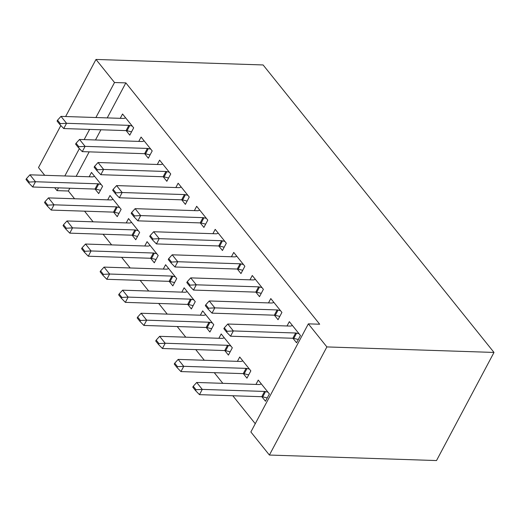 <?xml version="1.0" encoding="UTF-8"?>
<svg xmlns="http://www.w3.org/2000/svg" width="520" height="520" viewBox="0 0 520 520"><rect width="100%" height="100%" fill="white"/><g stroke="black" fill="none" stroke-linecap="round" stroke-linejoin="round"><path stroke-width="0.78" d="M69.836 188.227L68.354 191.009L74.575 198.75M84.552 211.172L93.106 221.826M103.084 234.247L111.638 244.9M121.615 257.315L130.169 267.969M140.147 280.391L148.701 291.044M158.678 303.459L167.232 314.113M177.209 326.534L185.764 337.188M195.741 349.603L204.295 360.256M214.272 372.678L222.827 383.331M232.804 395.753L255.261 423.709M68.354 191.009L57.025 190.639L54.691 187.727M44.714 175.305L38.493 167.564L60.84 125.535M107.231 117.903L125.847 82.888L319.683 324.226L308.353 323.85L250.868 431.971L269.399 455.046L436.514 460.558L494 352.437L263.101 64.955L95.986 59.443L114.517 82.517L95.901 117.526M113.601 212.134L117.241 216.658L121.127 209.352L110.006 195.514L107.698 199.843M144.677 153.686L148.317 158.216L152.198 150.91L141.083 137.066L138.775 141.401M150.663 258.278L154.303 262.808L158.191 255.502L147.069 241.657L144.762 245.993M181.74 199.83L185.38 204.36L189.261 197.054L178.145 183.216L175.838 187.544M187.727 304.421L191.367 308.952L195.254 301.646L184.132 287.8L181.825 292.136M218.803 245.98L222.443 250.504L226.323 243.204L215.208 229.359L212.901 233.694M224.79 350.565L228.43 355.095L232.317 347.789L221.195 333.944L218.888 338.279M255.866 292.123L259.506 296.654L263.387 289.347L252.272 275.502L249.964 279.838M261.853 396.708L265.493 401.238L269.373 393.933L258.258 380.088L255.951 384.423M292.929 338.267L296.569 342.797L300.45 335.491L289.334 321.646L287.027 325.981M100.913 129.785L95.492 139.977M89.174 151.859L76.154 176.345M274.397 315.192L278.038 319.722L281.918 312.416L270.803 298.571L268.495 302.906M243.321 373.64L246.961 378.163L250.842 370.857L239.727 357.019L237.419 361.348M237.334 269.048L240.975 273.579L244.855 266.272L233.74 252.428L231.433 256.763M206.258 327.49L209.898 332.02L213.785 324.714L202.664 310.875L200.356 315.204M200.272 222.905L203.911 227.435L207.792 220.129L196.677 206.284L194.369 210.619M169.195 281.346L172.835 285.877L176.722 278.57L165.601 264.726L163.293 269.061M163.209 176.761L166.849 181.292L170.729 173.986L159.614 160.141L157.306 164.476M132.132 235.203L135.772 239.733L139.659 232.427L128.537 218.582L126.23 222.917M126.145 130.618L129.785 135.148L133.666 127.842L122.551 113.997L120.244 118.333M95.069 189.059L98.709 193.589L102.596 186.284L91.474 172.439L89.167 176.774M89.583 129.409L84.162 139.601M79.371 148.609L64.825 175.968M58.507 187.85L57.025 190.639M95.986 59.443L65.63 116.526M125.847 82.888L114.517 82.517M308.353 323.85L326.885 346.925L494 352.437M269.399 455.046L326.885 346.925M224.322 327.828L223.86 328.705L226.636 332.163L227.103 331.286L224.322 327.828L227.78 324.025L290.095 326.079A3.725 1.71 28 0 0 290.869 326.001L292.461 325.546M299.039 333.729L296.601 333.138A3.725 1.71 28 0 0 295.653 333.001L233.344 330.947L230.542 336.206L226.636 332.163M298.324 339.495L293.8 338.397A3.725 1.71 28 0 0 292.858 338.26L230.542 336.206M227.78 324.025L233.344 330.947L227.103 331.286M261.391 383.988L259.792 384.443A3.725 1.71 -152 0 1 259.019 384.527L196.709 382.466L202.267 389.389L264.583 391.443A3.725 1.71 -152 0 1 265.525 391.586L267.963 392.171M196.027 389.727L193.252 386.269L192.784 387.147L195.566 390.604L196.027 389.727L202.267 389.389L199.472 394.647L261.781 396.708A3.725 1.71 -152 0 1 262.73 396.844L267.248 397.937M196.709 382.466L193.252 386.269M195.566 390.604L199.472 394.647M205.79 304.752L205.328 305.63L208.104 309.094L208.572 308.217L205.79 304.752L209.248 300.957L271.564 303.011A3.725 1.71 28 0 0 272.337 302.926L273.93 302.471M280.507 310.655L278.07 310.07A3.725 1.71 28 0 0 277.121 309.933L214.812 307.873L212.011 313.137L208.104 309.094M279.793 316.42L275.275 315.328A3.725 1.71 28 0 0 274.326 315.192L212.011 313.137M209.248 300.957L214.812 307.873L208.572 308.217M187.258 281.684L186.797 282.562L189.572 286.019L190.041 285.142L187.258 281.684L190.717 277.882L253.032 279.936A3.725 1.71 28 0 0 253.806 279.858L255.398 279.403M261.976 287.586L259.538 286.995A3.725 1.71 28 0 0 258.589 286.858L196.281 284.804L193.479 290.062L189.572 286.019M261.261 293.345L256.744 292.253A3.725 1.71 28 0 0 255.794 292.117L193.479 290.062M190.717 277.882L196.281 284.804L190.041 285.142M242.859 360.919L241.261 361.374A3.725 1.71 -152 0 1 240.487 361.452L178.178 359.398L183.736 366.321L246.051 368.375A3.725 1.71 -152 0 1 246.994 368.511L249.431 369.103M177.495 366.659L174.72 363.194L174.252 364.072L177.034 367.536L177.495 366.659L183.736 366.321L180.941 371.579L243.25 373.633A3.725 1.71 -152 0 1 244.198 373.769L248.716 374.862M178.178 359.398L174.72 363.194M177.034 367.536L180.941 371.579M224.328 337.844L222.729 338.299A3.725 1.71 -152 0 1 221.956 338.377L159.647 336.323L165.204 343.246L227.519 345.3A3.725 1.71 -152 0 1 228.462 345.436L230.9 346.028M158.964 343.584L156.189 340.125L155.72 341.003L158.502 344.461L158.964 343.584L165.204 343.246L162.409 348.504L224.718 350.565A3.725 1.71 -152 0 1 225.667 350.701L230.185 351.793M159.647 336.323L156.189 340.125M158.502 344.461L162.409 348.504M168.727 258.609L168.266 259.486L171.041 262.945L171.509 262.074L168.727 258.609L172.185 254.806L234.5 256.867A3.725 1.71 28 0 0 235.274 256.783L236.867 256.328M243.444 264.511L241.007 263.926A3.725 1.71 28 0 0 240.058 263.789L177.749 261.729L174.947 266.988L171.041 262.945M242.73 270.276L238.212 269.185A3.725 1.71 28 0 0 237.263 269.048L174.947 266.988M172.185 254.806L177.749 261.729L171.509 262.074M150.196 235.541L149.734 236.411L152.51 239.876L152.977 238.999L150.196 235.541L153.654 231.738L215.969 233.792A3.725 1.71 28 0 0 216.743 233.714L218.335 233.259M224.913 241.442L222.475 240.851A3.725 1.71 28 0 0 221.526 240.714L159.218 238.661L156.416 243.919L152.51 239.876M224.198 247.202L219.681 246.109A3.725 1.71 28 0 0 218.732 245.973L156.416 243.919M153.654 231.738L159.218 238.661L152.977 238.999M205.797 314.769L204.197 315.231A3.725 1.71 -152 0 1 203.424 315.308L141.115 313.255L146.673 320.177L208.988 322.231A3.725 1.71 -152 0 1 209.931 322.368L212.368 322.953M140.433 320.515L137.657 317.05L137.189 317.928L139.971 321.392L140.433 320.515L146.673 320.177L143.877 325.436L206.186 327.49A3.725 1.71 -152 0 1 207.136 327.626L211.653 328.718M141.115 313.255L137.657 317.05M139.971 321.392L143.877 325.436M187.265 291.7L185.666 292.156A3.725 1.71 -152 0 1 184.893 292.233L122.584 290.18L128.141 297.102L190.457 299.156A3.725 1.71 -152 0 1 191.399 299.293L193.837 299.884M121.901 297.44L119.126 293.982L118.658 294.86L121.44 298.317L121.901 297.44L128.141 297.102L125.346 302.361L187.655 304.414A3.725 1.71 -152 0 1 188.604 304.551L193.122 305.65M122.584 290.18L119.126 293.982M121.44 298.317L125.346 302.361M131.664 212.466L131.203 213.343L133.978 216.801L134.446 215.924L131.664 212.466L135.122 208.663L197.438 210.724A3.725 1.71 28 0 0 198.211 210.639L199.803 210.184M206.381 218.368L203.944 217.776A3.725 1.71 28 0 0 202.995 217.639L140.686 215.586L137.885 220.844L133.978 216.801M205.667 224.133L201.149 223.041A3.725 1.71 28 0 0 200.2 222.905L137.885 220.844M135.122 208.663L140.686 215.586L134.446 215.924M168.733 268.625L167.135 269.081A3.725 1.71 -152 0 1 166.361 269.165L104.052 267.105L109.609 274.027L171.925 276.088A3.725 1.71 -152 0 1 172.868 276.224L175.305 276.809M103.37 274.372L100.594 270.907L100.126 271.784L102.908 275.249L103.37 274.372L109.609 274.027L106.815 279.292L169.124 281.346A3.725 1.71 -152 0 1 170.072 281.483L174.59 282.575M104.052 267.105L100.594 270.907M102.908 275.249L106.815 279.292M113.133 189.391L112.671 190.268L115.447 193.733L115.915 192.855L113.133 189.391L116.591 185.594L178.906 187.649A3.725 1.71 28 0 0 179.68 187.571L181.272 187.109M187.85 195.292L185.412 194.708A3.725 1.71 28 0 0 184.464 194.571L122.155 192.517L119.353 197.775L115.447 193.733M187.135 201.058L182.618 199.966A3.725 1.71 28 0 0 181.669 199.83L119.353 197.775M116.591 185.594L122.155 192.517L115.915 192.855M150.202 245.557L148.603 246.012A3.725 1.71 -152 0 1 147.829 246.09L85.52 244.036L91.078 250.958L153.394 253.013A3.725 1.71 -152 0 1 154.336 253.149L156.774 253.741M84.838 251.297L82.062 247.839L81.594 248.709L84.377 252.174L84.838 251.297L91.078 250.958L88.283 256.217L150.592 258.271A3.725 1.71 -152 0 1 151.541 258.408L156.059 259.5M85.52 244.036L82.062 247.839M84.377 252.174L88.283 256.217M94.601 166.322L94.14 167.2L96.915 170.658L97.383 169.78L94.601 166.322L98.059 162.519L160.375 164.573A3.725 1.71 28 0 0 161.148 164.495L162.74 164.041M169.319 172.224L166.881 171.633A3.725 1.71 28 0 0 165.932 171.496L103.623 169.442L100.822 174.701L96.915 170.658M168.603 177.989L164.086 176.891A3.725 1.71 28 0 0 163.137 176.755L100.822 174.701M98.059 162.519L103.623 169.442L97.383 169.78M131.671 222.482L130.072 222.937A3.725 1.71 -152 0 1 129.298 223.022L66.989 220.961L72.547 227.883L134.862 229.938A3.725 1.71 -152 0 1 135.805 230.081L138.242 230.666M66.306 228.222L63.531 224.764L63.063 225.641L65.845 229.099L66.306 228.222L72.547 227.883L69.752 233.142L132.06 235.203A3.725 1.71 -152 0 1 133.01 235.339L137.527 236.431M66.989 220.961L63.531 224.764M65.845 229.099L69.752 233.142M76.07 143.247L75.608 144.125L78.383 147.589L78.852 146.712L76.07 143.247L79.528 139.451L141.843 141.505A3.725 1.71 28 0 0 142.617 141.421L144.216 140.966M150.787 149.149L148.35 148.564A3.725 1.71 28 0 0 147.401 148.428L85.091 146.367L82.29 151.632L78.383 147.589M150.072 154.915L145.555 153.823A3.725 1.71 28 0 0 144.606 153.686L82.29 151.632M79.528 139.451L85.091 146.367L78.852 146.712M113.139 199.414L111.54 199.869A3.725 1.71 -152 0 1 110.767 199.947L48.458 197.893L54.015 204.815L116.331 206.869A3.725 1.71 -152 0 1 117.273 207.006L119.71 207.597M47.775 205.153L45 201.689L44.532 202.566L47.314 206.031L47.775 205.153L54.015 204.815L51.22 210.073L113.529 212.128A3.725 1.71 -152 0 1 114.478 212.264L118.995 213.356M48.458 197.893L45 201.689M47.314 206.031L51.22 210.073M57.538 120.178L57.077 121.056L59.852 124.514L60.32 123.637L57.538 120.178L60.996 116.376L123.312 118.43A3.725 1.71 28 0 0 124.085 118.352L125.684 117.897M132.256 126.081L129.818 125.489A3.725 1.71 28 0 0 128.869 125.353L66.56 123.299L63.759 128.557L59.852 124.514M131.541 131.84L127.023 130.748A3.725 1.71 28 0 0 126.074 130.611L63.759 128.557M60.996 116.376L66.56 123.299L60.32 123.637M94.608 176.339L93.009 176.794A3.725 1.71 -152 0 1 92.235 176.872L29.926 174.817L35.484 181.74L97.799 183.794A3.725 1.71 -152 0 1 98.742 183.931L101.179 184.522M29.244 182.078L26.468 178.62L26 179.498L28.782 182.956L29.244 182.078L35.484 181.74L32.688 186.999L94.998 189.059A3.725 1.71 -152 0 1 95.947 189.196L100.464 190.287M29.926 174.817L26.468 178.62M28.782 182.956L32.688 186.999M295.653 333.001L292.858 338.26M296.601 333.138L293.8 338.397M262.73 396.844L265.525 391.586M261.781 396.708L264.583 391.443M277.121 309.933L274.326 315.192M278.07 310.07L275.275 315.328M258.589 286.858L255.794 292.117M259.538 286.995L256.744 292.253M244.198 373.769L246.994 368.511M243.25 373.633L246.051 368.375M225.667 350.701L228.462 345.436M224.718 350.565L227.519 345.3M240.058 263.789L237.263 269.048M241.007 263.926L238.212 269.185M221.526 240.714L218.732 245.973M222.475 240.851L219.681 246.109M207.136 327.626L209.931 322.368M206.186 327.49L208.988 322.231M188.604 304.551L191.399 299.293M187.655 304.414L190.457 299.156M202.995 217.639L200.2 222.905M203.944 217.776L201.149 223.041M170.072 281.483L172.868 276.224M169.124 281.346L171.925 276.088M184.464 194.571L181.669 199.83M185.412 194.708L182.618 199.966M151.541 258.408L154.336 253.149M150.592 258.271L153.394 253.013M165.932 171.496L163.137 176.755M166.881 171.633L164.086 176.891M133.01 235.339L135.805 230.081M132.06 235.203L134.862 229.938M147.401 148.428L144.606 153.686M148.35 148.564L145.555 153.823M114.478 212.264L117.273 207.006M113.529 212.128L116.331 206.869M128.869 125.353L126.074 130.611M129.818 125.489L127.023 130.748M95.947 189.196L98.742 183.931M94.998 189.059L97.799 183.794"/></g></svg>
